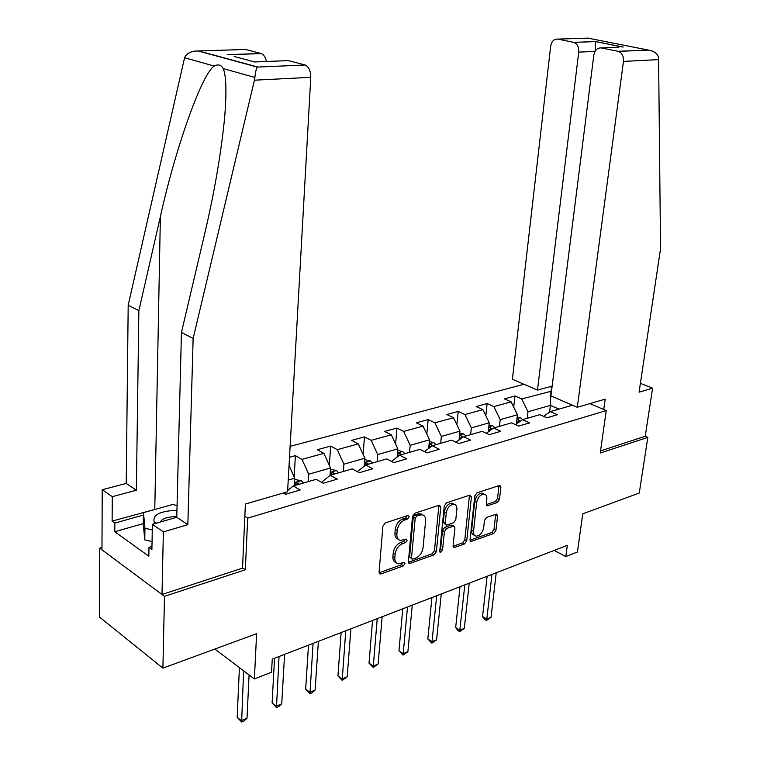 <?xml version="1.0" encoding="UTF-8"?>
<svg xmlns="http://www.w3.org/2000/svg" width="760" height="760" viewBox="0 0 760 760"><rect width="100%" height="100%" fill="white"/><g stroke="black" fill="none" stroke-linecap="round" stroke-linejoin="round"><path stroke-width="1.14" d="M409.193 516.8L407.892 515.489L385.291 522.918L382.907 526.214L379.078 572.175L380.276 574.028L381.007 573.923L403.351 565.906L404.956 563.644L404.149 562.352L398.572 563.778C395.912 563.359 394.659 561.374 394.81 557.802L395.143 554.031C395.988 548.995 398.459 545.528 402.572 543.628L405.45 542.64L407.065 540.379L406.229 539.049L400.757 540.408C398.012 539.999 396.72 537.947 396.872 534.27L397.204 530.442C398.059 525.35 400.548 521.873 404.681 520.02L407.569 519.07L409.193 516.8M407.255 515.717L405.631 517.978L407.569 519.07M497.353 502.531L499.491 499.491L500.897 487.283L499.814 485.393L476.985 492.803L474.791 495.9L470.06 539.657L471.105 541.462L493.81 533.434L495.928 530.413L497.6 515.907L496.556 514.083L486.6 517.427L484.452 520.486L483.645 527.744C482.505 532.808 480.063 535.619 476.33 536.18C474.269 535.866 473.337 534.242 473.527 531.316L476.662 502.55C477.774 497.496 480.187 494.675 483.901 494.095C486.067 494.408 487.046 496.09 486.837 499.149L486.295 503.947L487.378 505.808L497.353 502.531L495.425 501.524L497.553 498.493L498.95 485.592M101.973 547.504L99.731 548.159L164.502 596.334L162.897 668.144L256.614 633.697L254.381 678.946L271.548 672.211L272.251 659.129L567.331 545.347L565.811 556.567L577.429 552.007L582.739 513.827L639.255 493.05L647.824 437.38L645.231 436.259L600.542 450.889M164.502 596.334L245.347 569.744L247.684 518.139L606.242 410.59L600.239 453.036L647.824 437.38M440.772 507.119L439.584 505.191L439.005 505.276L414.837 513.209L412.519 516.439L408.386 561.697L409.526 563.54L434.122 554.857L436.354 551.703L440.772 507.119L438.824 506.075L438.805 505.343M446.528 502.806L469.747 495.178L471.418 497.011L466.716 540.844L464.541 543.942L454.176 547.533L453.093 545.718L454.936 527.934L453.824 526.072L446.633 528.438L444.401 531.582L442.529 550.202L440.524 552.472L439.755 551.19L444.277 505.97L446.528 502.806M162.897 668.144L99.465 617.034L99.731 548.159M550.059 386.678L551.969 387.486M589.855 403.617L606.242 410.59M523.972 384.265L290.12 446.358M247.684 518.139L244.834 516.344M513.693 407.103L514.986 395.979L504.403 398.858L511.128 401.859L493.867 406.609L487.141 403.55L476.149 406.534L482.875 409.63L464.949 414.561L458.223 411.407L446.804 414.513L453.53 417.705L434.901 422.826L428.184 419.567L416.318 422.798L423.035 426.084L403.665 431.414L396.957 428.06L384.617 431.414L391.315 434.815L371.155 440.353L364.477 436.886L351.623 440.373L358.292 443.887L337.298 449.663L330.647 446.082L317.262 449.72L323.893 453.349L302.005 459.373L295.393 455.658L289.503 457.254M514.986 395.979L521.711 398.952L551.503 391.172M572.508 405.213L550.383 411.606L557.422 414.722L546.848 417.82L539.799 414.666L522.547 419.653L529.596 422.864L518.605 426.084L511.556 422.835L493.63 428.022L500.678 431.328L489.259 434.673L482.201 431.319L463.562 436.715L470.611 440.125L458.717 443.612L451.668 440.144L432.269 445.759L439.308 449.293L426.93 452.912L419.89 449.34L399.674 455.183L406.704 458.831L393.803 462.612L386.783 458.907L365.712 465.006L372.713 468.777L359.252 472.72L352.26 468.891L330.277 475.247L337.25 479.161L323.19 483.274L316.236 479.303L293.274 485.944L300.2 490L285.513 494.304L283.309 492.993M499.462 426.331L500.213 419.662L517.446 414.76L516.353 424.07M517.446 414.76L511.128 401.859M500.213 419.662L493.867 406.609M522.547 419.653L515.517 424.659M470.639 434.663L471.352 427.889L489.24 422.788L488.243 431.908M489.24 422.788L482.875 409.63M471.352 427.889L464.949 414.561M493.63 428.022L486.343 433.285M440.695 443.327L441.36 436.43L459.952 431.138L459.049 440.03M459.952 431.138L453.53 417.705M441.36 436.43L434.901 422.826M463.562 436.715L455.99 442.272M409.545 452.323L410.172 445.312L429.514 439.802L428.697 448.428M429.514 439.802L423.035 426.084M410.172 445.312L403.665 431.414M432.269 445.759L424.412 451.639M377.14 461.7L377.72 454.556L397.841 448.827L397.138 457.121M397.841 448.827L391.315 434.815M377.72 454.556L371.155 440.353M399.674 455.183L391.514 461.405M343.387 471.456L343.909 464.189L364.876 458.213L364.268 466.127M357.314 471.656L365.712 465.006M364.876 458.213L358.292 443.887M343.909 464.189L337.298 449.663M308.209 481.622L308.665 474.23L330.524 467.998L330.03 475.447M321.964 482.572L322.012 481.83L330.277 475.247M330.524 467.998L323.893 453.349M308.665 474.23L302.005 459.373M288.23 480.044L294.709 478.202L294.281 485.649M285.076 494.038L285.399 492.375M294.709 478.202L289.047 465.49M293.274 485.944L287.641 490.551M554.183 550.42L565.811 556.567M214.843 649.049L254.381 678.946M549.547 412.195L550.401 405.374L528.01 411.749L527.221 418.304M558.98 409.127L550.401 405.374L550.924 390.916M528.01 411.749L521.711 398.952M550.383 411.606L543.6 416.366M294.167 476.976L295.393 455.658M329.346 465.395L330.647 446.082M363.137 454.423L364.477 436.886M420.66 514.14L421.135 513.988M395.608 444.02L396.957 428.06M426.825 434.131L428.184 419.567M456.874 424.697L458.223 411.407M485.811 415.71L487.141 403.55M245.347 569.744L242.544 567.862M405.631 517.978L402.743 518.928C398.61 520.771 396.122 524.248 395.276 529.34L397.204 530.442M398.192 539.192C395.856 538.489 394.772 536.484 394.943 533.159L395.276 529.34M396.045 562.542C393.784 561.849 392.74 559.892 392.901 556.672L393.233 552.9C394.07 547.865 396.54 544.407 400.653 542.517L403.522 541.528L405.137 539.325M381.007 573.923L379.107 572.764L401.441 564.765L403.037 562.647M408.395 562.286L432.212 553.764L434.445 550.611L438.824 506.075M416.793 516.021L415.178 518.272L411.521 557.935L412.319 559.236L415.767 558.106C419.767 556.216 422.19 552.805 423.035 547.875L425.6 520.923C425.79 517.208 424.507 515.147 421.752 514.748L416.793 516.021L414.856 514.938L413.24 517.199L415.178 518.272M411.711 558.875L409.611 556.814L413.24 517.199M422.322 514.824L419.815 513.674L417.848 513.95L419.786 515.024M414.856 514.938L417.848 513.95M453.093 546.288L462.631 542.878L464.806 539.79L469.462 495.273M452.969 526.015L451.307 525.103L444.704 527.373L442.481 530.518L440.619 549.109L442.529 550.202M439.793 550.819L440.619 549.109M456.874 509.295C457.055 506.217 456.028 504.507 453.796 504.184C449.91 504.773 447.412 507.651 446.291 512.839L445.246 523.193L446.376 525.075L446.984 524.989L453.587 522.718L455.8 519.593L456.874 509.295M453.986 504.203L451.858 503.148C447.972 503.728 445.464 506.606 444.353 511.784L446.291 512.839M445.541 524.619L443.317 522.13L444.353 511.784M486.305 504.611L495.425 501.524M483.987 494.104L481.963 493.088C478.24 493.667 475.836 496.479 474.724 501.533L476.662 502.55M474.335 535.125C472.33 534.764 471.418 533.149 471.608 530.271L474.724 501.533M470.05 540.217L491.9 532.408L494.009 529.378L495.681 514.283M239.409 667.631L237.186 717.317L241.319 720.613L247.009 718.257L249.08 674.937M243.608 670.804L241.642 722L237.186 717.317M247.009 718.257L243.922 721.059L241.642 722M176.938 510.52L173.403 510.473C158.773 511.632 152.38 515.527 154.223 522.149L155.268 523.469M176.776 516.8L173.717 516.724C166.62 517.085 162.174 518.804 160.369 521.901L160.322 522.015M152.057 541.576L144.761 539.894L143.288 524.086L143.469 512.667L172.577 504.507L177.061 505.505M152.266 529.929L144.96 528.267L143.469 512.667M144.761 539.894L144.96 528.267M254.429 80.189L254.876 77.463C255.398 72.21 256.215 68.742 257.317 67.079L305.159 64.999C308.902 66.909 310.773 71.022 310.783 77.32L254.429 80.189L193.144 338.438L187.834 524.694L163.362 531.886L162.004 594.481L242.535 568.109L245.385 504.042L287.574 491.748L310.783 77.32M143.298 523.583L114.779 531.734L148.827 556.216L148.989 547.352L151.905 549.433L152.37 524.305L176.766 517.284L181.45 332.452L204.355 235.182C214.149 193.733 220.884 154.84 224.552 118.493C226.736 92.425 226.29 75.781 223.221 68.581C221.122 64.819 218.13 63.973 214.254 66.063C201.903 73.425 175.218 148.989 160.379 216.609L138.861 310.65L136.363 490.238L112.29 496.669L112.109 521.122L160.75 507.822M181.45 332.452L193.144 338.438M152.37 524.305L163.362 531.886M176.766 517.284L187.834 524.694M214.254 66.063L184.575 57.731C186.713 53.209 191.225 50.949 198.113 50.967L245.632 49.466L261.326 53.57C263.834 54.654 265.534 57.294 266.418 61.493M114.779 531.734L114.855 523.07L112.109 521.122M184.575 57.731L128.193 305.188L126.217 483.445L102.23 489.725L112.29 496.669M102.23 489.725L101.963 549.832L162.004 594.481M126.217 483.445L136.363 490.238M128.193 305.188L138.861 310.65M234.137 56.468L254.609 61.968L288.353 60.6L304.779 64.885M148.989 547.352L151.962 546.459M143.431 515.024L114.855 523.07M577.296 407.274L623.466 61.408C623.789 56.249 622.088 52.915 618.364 51.386L601.359 47.928C597.36 47.661 594.842 50.103 593.797 55.252L550.905 395.894L577.296 407.274L605.197 399.142L603.734 409.526M617.984 51.291L648.65 50.065C654.179 51.081 657.495 53.57 658.587 57.541L660.535 248.833L639.075 392.179L652.583 388.208L641.126 383.619L640.319 383.857M652.583 388.208L645.231 436.259M573.486 42.294L557.745 39.111C553.973 38.883 551.608 41.268 550.658 46.284L512.383 379.269L537.472 390.099L578.74 52.117C579.006 47.082 577.362 43.833 573.819 42.38L595.317 41.515L595.175 51.157M552.14 386.108L537.472 390.099M618.878 47.224L601.359 47.928M294.633 479.474L301.292 480.7L303.544 482.98M274.55 658.236L272.099 702.981L276.26 706.163L281.732 703.893L284.591 654.369M299.155 484.243L298.243 483.084L295.127 483.018L296.372 485.051M279.053 656.507L276.478 707.56L272.099 702.981M281.732 703.893L278.663 706.648L276.478 707.56M330.448 469.252L336.471 470.592L338.732 472.805M308.493 645.154L305.653 689.187L309.842 692.265L315.106 690.089L318.392 641.336M334.523 474.022L333.611 472.881L330.591 472.796L331.854 474.791M313.063 643.387L309.966 693.681L305.653 689.187M315.106 690.089L312.075 692.806L309.966 693.681M364.772 459.61L370.224 460.892L372.485 463.039M341.135 632.567L337.934 675.925L342.152 678.908L347.206 676.808L350.882 628.805M368.448 464.208L367.536 463.106L364.61 462.992L365.892 464.949M345.762 630.781L342.18 680.323L337.934 675.925M347.206 676.808L342.18 680.323M397.708 450.433L402.648 451.573L404.909 453.673M372.542 620.454L369.018 663.157L373.245 666.045L378.119 664.021L382.147 616.75M397.394 454.1L398.8 455.848M401.023 454.793L400.121 453.71L397.452 453.359M377.216 618.649L373.198 667.47L369.018 663.157M378.119 664.021L373.198 667.47M429.343 441.608L433.798 442.615L436.059 444.657M402.781 608.798L398.952 650.855L403.199 653.647L407.892 651.709L412.252 605.14M429.058 445.369L430.435 447.127M432.335 445.74L431.423 444.685L429.096 444.201M407.502 606.974L403.066 655.082L398.952 650.855M407.892 651.709L403.066 655.082M459.752 433.115L463.771 434.007L466.032 435.993M431.927 597.559L427.823 638.998L432.07 641.706L436.601 639.834L441.265 593.959M459.382 436.781L460.826 438.719M462.669 437.361L461.529 436.002L459.515 435.47M436.686 595.726L431.87 643.14L427.823 638.998M436.601 639.834L431.87 643.14M489.012 424.925L492.613 425.714L494.874 427.661M460.028 586.72L455.667 627.561L459.923 630.183L464.293 628.378L469.233 583.177M488.613 428.564L490.048 430.606M491.853 429.295L490.514 427.652L488.775 427.101M464.816 584.877L459.658 631.626L457.957 630.572L455.667 627.561M464.293 628.378L459.658 631.626M517.18 417.031L520.4 417.724L522.652 419.624M487.141 576.27L482.543 616.512L486.799 619.067L491.026 617.319L496.223 572.764M516.753 420.651L518.168 422.778M519.935 421.515L518.424 419.606L516.942 419.064M491.957 574.408L486.799 619.067L486.476 620.511L484.776 619.486L482.543 616.512M491.026 617.319L486.476 620.511M402.743 518.928L404.681 520.02M394.943 533.159L396.872 534.27M403.522 541.528L405.45 542.64M400.653 542.517L402.572 543.628M393.233 552.9L395.143 554.031M392.901 556.672L394.81 557.802M401.441 564.765L403.351 565.906M434.445 550.611L436.354 551.703M432.212 553.764L434.122 554.857M408.405 562.362L410.219 563.436M409.611 556.814L411.521 557.935M469.48 495.995L471.418 497.011M464.806 539.79L466.716 540.844M462.631 542.878L464.541 543.942M453.131 546.506L454.793 547.438M451.307 525.103L453.235 526.158M444.704 527.373L446.633 528.438M442.481 530.518L444.401 531.582M443.317 522.13L445.246 523.193M486.362 504.925L487.911 505.733M471.608 530.271L473.527 531.316M495.672 514.9L497.6 515.907M494.009 529.378L495.928 530.413M491.9 532.408L493.81 533.434M470.098 540.483L471.703 541.367M498.95 486.305L500.897 487.283M497.553 498.493L499.491 499.491M254.876 77.463L223.221 68.581M198.911 51.024L257.44 66.937M227.439 54.672L260.993 53.475M154.784 509.171L160.379 216.609M647.966 49.989L587.908 38.114L557.745 39.111M595.317 41.515L623.143 47.044M658.806 59.612L623.466 61.408M595.023 51.423L578.74 52.117M301.14 480.662L294.462 482.581M298.158 484.528L298.243 483.084M336.328 470.554L330.239 472.302M333.516 474.306L333.611 472.881M370.082 460.854L364.553 462.441M367.431 464.502L367.536 463.106M402.505 451.535L397.49 452.979M399.998 455.088L400.121 453.71M433.656 442.586L429.124 443.887M431.252 446.519L431.423 444.685M463.628 433.969L459.543 435.147M461.291 438.377L461.529 436.002M492.48 425.685L488.813 426.74M490.2 430.502L490.514 427.652M520.267 417.696L516.99 418.637M518.073 422.579L518.424 419.606M379.335 573.458L380.276 574.028M408.652 563.017L409.526 563.54M419.815 513.674L421.752 514.748M453.368 547.086L454.176 547.533M451.905 525.017L453.824 526.072M439.945 552.14L440.524 552.472M451.858 503.148L453.796 504.184M486.609 505.409L487.378 505.808M481.963 493.088L483.901 494.095M470.335 541.034L471.105 541.462M156.55 523.098L154.223 522.149M261.326 53.57L228.237 54.758M305.159 64.999L257.317 67.079L198.113 50.967M573.819 42.38L595.365 41.6M595.356 41.572L622.697 47.016M648.65 50.065L618.364 51.386"/></g></svg>
